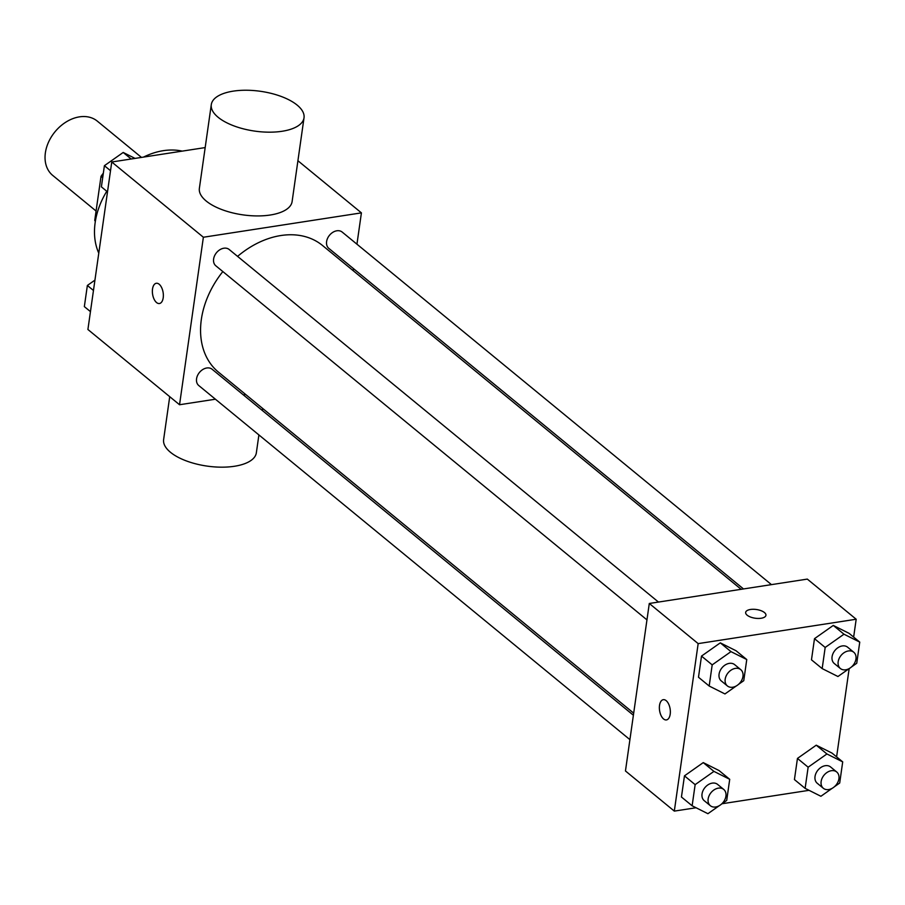 <?xml version="1.0" encoding="UTF-8"?>
<svg xmlns="http://www.w3.org/2000/svg" width="905" height="905" viewBox="0 0 905 905"><rect width="100%" height="100%" fill="white"/><g stroke="black" fill="none" stroke-linecap="round" stroke-linejoin="round"><path stroke-width="1.36" d="M141.474 157.402L97.299 121.123A35.125 25.917 129.4 0 0 79.47 116.858A35.125 25.917 129.4 0 0 48.621 141.961A35.125 25.917 129.4 0 0 52.716 175.412L96.077 211.023M95.41 220.956L94.742 220.401A45.329 33.44 129.4 0 0 95.33 221.465M94.742 220.401L101.021 176.339A45.329 33.44 129.4 0 1 103.34 173.183M102.695 177.719L101.021 176.339M182.188 151.124A70.251 51.823 129.4 0 0 163.353 150.671A70.251 51.823 129.4 0 0 143.533 157.085M106.767 191.272A70.251 51.823 129.4 0 0 98.781 253.151M215.413 399.207L179.541 404.739L87.909 329.488L111.756 161.995L205.175 147.583M179.541 404.739L203.376 237.246L111.756 161.995M159.167 284.238A10.249 5.34 81.2 0 1 163.364 295.256A10.249 5.34 81.2 0 1 159.427 303.526A10.249 5.34 81.2 0 1 152.583 294.216A10.249 5.34 81.2 0 1 156.305 283.276A10.249 5.34 81.2 0 1 159.167 284.238M741.138 589.313L322.485 245.47A81.959 60.465 129.4 0 0 280.901 235.526A81.959 60.465 129.4 0 0 237.574 256.375M222.845 271.557A81.959 60.465 129.4 0 0 218.456 372.136L633.681 713.163M245.719 394.535L243.366 394.897M203.376 237.246L361.412 212.867L356.943 244.203M353.47 268.615L353.176 270.674M633.387 715.233L212.143 369.263A10.532 7.772 129.4 0 0 206.793 367.984A10.532 7.772 129.4 0 0 197.539 375.507A10.532 7.772 129.4 0 0 198.772 385.541L629.914 739.645M658.467 602.063L229.191 249.497A10.532 7.772 129.4 0 0 223.84 248.219A10.532 7.772 129.4 0 0 214.587 255.753A10.532 7.772 129.4 0 0 215.809 265.787L646.962 619.88M743.491 588.94L328.798 248.355A10.532 7.772 -50.6 0 1 329.488 235.277A10.532 7.772 -50.6 0 1 342.181 232.065L771.456 584.63M361.412 212.867L297.915 160.728M304.023 117.808L292.111 201.555A46.834 20.102 -171.9 0 1 270.176 215.028A46.834 20.102 -171.9 0 1 221.906 209.598A46.834 20.102 -171.9 0 1 199.372 188.353L211.295 104.607A46.834 20.102 -171.9 0 1 260.493 91.303A46.834 20.102 -171.9 0 1 304.023 117.808A46.834 20.102 -171.9 0 1 282.1 131.27A46.834 20.102 -171.9 0 1 233.818 125.852A46.834 20.102 -171.9 0 1 211.295 104.607M169.721 396.684L163.624 439.604A46.834 20.102 8.1 0 0 207.155 466.109A46.834 20.102 8.1 0 0 256.353 452.805L258.898 434.92M159.427 303.526A10.249 5.34 81.2 0 1 152.594 294.216A10.249 5.34 81.2 0 1 156.305 283.276M696.058 807.758L674.316 811.106L625.457 770.97L649.292 603.477L807.317 579.098L856.187 619.235L853.641 637.097M674.316 811.106L698.162 643.613L649.292 603.477M666.159 700.64A10.249 5.34 81.2 0 1 670.356 711.658A10.249 5.34 81.2 0 1 666.419 719.928A10.249 5.34 81.2 0 1 659.587 710.617A10.249 5.34 81.2 0 1 663.297 699.678A10.249 5.34 81.2 0 1 666.159 700.64M794.432 779.578L797.452 758.424L816.242 745.188L832.012 753.096L816.242 745.188L797.452 758.424L794.432 779.578L805.122 788.357L808.142 767.202L826.921 753.967L842.702 761.874L839.693 783.029L834.331 786.807M698.49 677.245L701.499 656.091L720.29 642.855L736.07 650.763L720.29 642.855L701.499 656.091L698.49 677.245L709.181 686.024L712.19 664.87L730.98 651.634L746.761 659.541L743.752 680.696L738.39 684.474M809.047 790.325L722.032 803.753M849.162 668.614L836.605 756.863M698.162 643.613L856.187 619.235M681.442 797.011L684.463 775.857L703.242 762.61L719.023 770.528L703.242 762.61L684.463 775.857L681.442 797.011L692.133 805.789L695.142 784.635L713.932 771.388L729.713 779.307L726.704 800.461L721.342 804.24M811.48 659.824L814.489 638.67L833.279 625.423L849.06 633.33L833.279 625.423L814.489 638.67L811.48 659.824L822.17 668.603L825.179 647.448L843.969 634.201L859.75 642.109L856.741 663.263L851.379 667.042M761.139 618.251A10.249 4.401 -171.9 0 1 750.573 617.063A10.249 4.401 -171.9 0 1 745.652 612.425A10.249 4.401 -171.9 0 1 756.41 609.506A10.249 4.401 -171.9 0 1 765.935 615.309A10.249 4.401 -171.9 0 1 761.139 618.251M745.652 612.425A10.249 4.401 -171.9 0 1 756.41 609.518A10.249 4.401 -171.9 0 1 765.935 615.309M666.431 719.928A10.249 5.34 81.2 0 1 659.598 710.617A10.249 5.34 81.2 0 1 663.297 699.678M849.275 668.535L837.951 676.51L822.17 668.603M853.754 652.233L847.646 647.211A10.532 7.772 129.4 0 0 842.306 645.932A10.532 7.772 129.4 0 0 833.053 653.467A10.532 7.772 129.4 0 0 834.274 663.501L840.383 668.512A10.532 7.772 129.4 0 0 853.076 665.311A10.532 7.772 129.4 0 0 853.754 652.233A10.532 7.772 129.4 0 0 848.415 650.955A10.532 7.772 129.4 0 0 839.15 658.478A10.532 7.772 129.4 0 0 840.383 668.512M825.179 647.448L814.489 638.67M843.969 634.201L833.279 625.423M859.75 642.109L849.06 633.33M832.227 788.289L820.903 796.276L805.122 788.357M836.718 771.988L830.609 766.976A10.532 7.772 129.4 0 0 825.258 765.698A10.532 7.772 129.4 0 0 816.005 773.221A10.532 7.772 129.4 0 0 817.226 783.255L823.335 788.278A10.532 7.772 129.4 0 0 836.028 785.065A10.532 7.772 129.4 0 0 836.718 771.988A10.532 7.772 129.4 0 0 831.367 770.709A10.532 7.772 129.4 0 0 822.113 778.243A10.532 7.772 129.4 0 0 823.335 788.278M808.142 767.202L797.452 758.424M826.921 753.967L816.242 745.188M842.702 761.874L832.012 753.096M736.285 685.956L724.962 693.943L709.181 686.024M740.765 669.655L734.656 664.643A10.532 7.772 129.4 0 0 729.317 663.365A10.532 7.772 129.4 0 0 720.052 670.888A10.532 7.772 129.4 0 0 721.285 680.933L727.394 685.945A10.532 7.772 129.4 0 0 740.086 682.732A10.532 7.772 129.4 0 0 740.765 669.655A10.532 7.772 129.4 0 0 735.414 668.376A10.532 7.772 129.4 0 0 726.161 675.911A10.532 7.772 129.4 0 0 727.394 685.945M712.19 664.87L701.499 656.091M730.98 651.634L720.29 642.855M746.761 659.541L736.07 650.763M719.237 805.722L707.914 813.697L692.133 805.789M723.717 789.42L717.608 784.409A10.532 7.772 129.4 0 0 712.269 783.119A10.532 7.772 129.4 0 0 703.015 790.653A10.532 7.772 129.4 0 0 704.237 800.687L710.346 805.71A10.532 7.772 129.4 0 0 723.038 802.497A10.532 7.772 129.4 0 0 723.717 789.42A10.532 7.772 129.4 0 0 718.378 788.142A10.532 7.772 129.4 0 0 709.124 795.676A10.532 7.772 129.4 0 0 710.346 805.71M695.142 784.635L684.463 775.857M713.932 771.388L703.242 762.61M729.713 779.307L719.023 770.528M107.503 191.86L101.394 186.849L104.403 165.694L123.193 152.459L135.049 158.398M110.512 170.706L104.403 165.694M131.168 158.997L123.193 152.459M90.455 311.625L84.346 306.614L87.366 285.46L94.946 280.12M93.464 290.471L87.366 285.46M262.665 408.449L262.371 410.508"/></g></svg>
